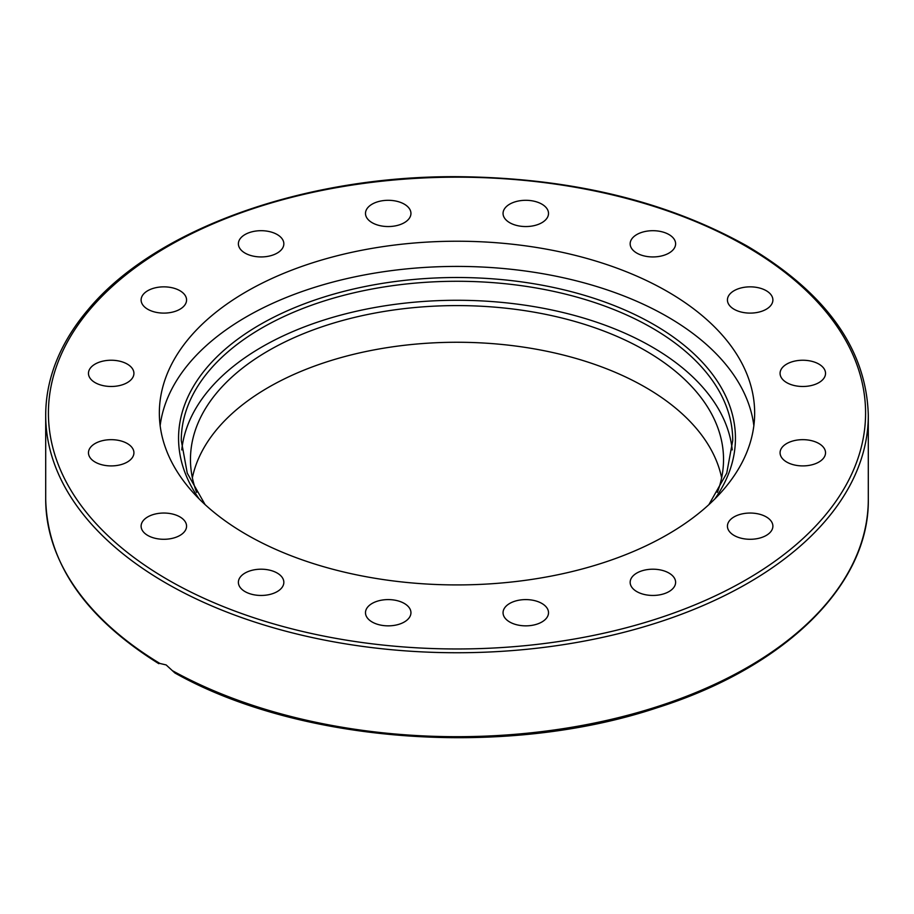<?xml version="1.0" encoding="UTF-8"?>
<svg xmlns="http://www.w3.org/2000/svg" width="914" height="914" viewBox="0 0 914 914"><rect width="100%" height="100%" fill="white"/><g stroke="black" fill="none" stroke-linecap="round" stroke-linejoin="round"><path stroke-width="1.37" d="M160.144 425.673A297.656 171.843 180 0 1 353.25 277.193A297.656 171.843 180 0 1 667.471 316.747A297.656 171.843 180 0 1 753.856 425.673M667.471 291.555A297.656 171.843 180 0 1 754.656 413.071A297.656 171.843 180 0 1 570.907 571.844A297.656 171.843 180 0 1 246.529 534.587A297.656 171.843 180 0 1 159.344 413.071A297.656 171.843 180 0 1 343.093 254.309A297.656 171.843 180 0 1 667.471 291.555M766.229 516.89A22.724 13.127 180 0 1 772.89 526.167A22.724 13.127 180 0 1 758.86 538.289A22.724 13.127 180 0 1 734.091 535.444A22.724 13.127 180 0 1 727.43 526.167A22.724 13.127 180 0 1 741.46 514.045A22.724 13.127 180 0 1 766.229 516.89M811.506 440.662A22.724 13.127 180 0 1 825.536 452.784A22.724 13.127 180 0 1 794.106 464.906A22.724 13.127 180 0 1 780.076 452.784A22.724 13.127 180 0 1 811.506 440.662M802.812 360.242A22.724 13.127 180 0 1 825.536 373.358A22.724 13.127 180 0 1 802.812 386.485A22.724 13.127 180 0 1 780.076 373.358A22.724 13.127 180 0 1 802.812 360.242M741.46 287.853A22.724 13.127 180 0 1 772.89 299.986A22.724 13.127 180 0 1 758.86 312.108A22.724 13.127 180 0 1 727.43 299.986A22.724 13.127 180 0 1 741.46 287.853M636.807 234.544A22.724 13.127 180 0 1 661.587 231.699A22.724 13.127 180 0 1 675.617 243.821A22.724 13.127 180 0 1 668.957 253.098A22.724 13.127 180 0 1 644.187 255.943A22.724 13.127 180 0 1 630.157 243.821A22.724 13.127 180 0 1 636.807 234.544M504.791 208.403A22.724 13.127 180 0 1 530.223 200.554A22.724 13.127 180 0 1 548.514 213.419A22.724 13.127 180 0 1 546.789 218.446A22.724 13.127 180 0 1 521.346 226.295A22.724 13.127 180 0 1 503.054 213.419A22.724 13.127 180 0 1 504.791 208.403M365.486 213.419A22.724 13.127 180 0 1 388.21 200.303A22.724 13.127 180 0 1 410.946 213.419A22.724 13.127 180 0 1 388.21 226.546A22.724 13.127 180 0 1 365.486 213.419M240.119 248.837A22.724 13.127 180 0 1 238.383 243.821A22.724 13.127 180 0 1 256.685 230.945A22.724 13.127 180 0 1 282.118 238.794A22.724 13.127 180 0 1 283.843 243.821A22.724 13.127 180 0 1 265.551 256.685A22.724 13.127 180 0 1 240.119 248.837M147.771 309.263A22.724 13.127 180 0 1 141.11 299.986A22.724 13.127 180 0 1 155.14 287.853A22.724 13.127 180 0 1 179.909 290.698A22.724 13.127 180 0 1 186.57 299.986A22.724 13.127 180 0 1 172.54 312.108A22.724 13.127 180 0 1 147.771 309.263M102.494 385.479A22.724 13.127 180 0 1 88.464 373.358A22.724 13.127 180 0 1 119.894 361.236A22.724 13.127 180 0 1 133.924 373.358A22.724 13.127 180 0 1 102.494 385.479M111.188 465.912A22.724 13.127 180 0 1 88.464 452.784A22.724 13.127 180 0 1 111.188 439.668A22.724 13.127 180 0 1 133.924 452.784A22.724 13.127 180 0 1 111.188 465.912M172.54 538.289A22.724 13.127 180 0 1 141.11 526.167A22.724 13.127 180 0 1 155.14 514.045A22.724 13.127 180 0 1 186.57 526.167A22.724 13.127 180 0 1 172.54 538.289M277.193 591.609A22.724 13.127 180 0 1 252.413 594.454A22.724 13.127 180 0 1 238.383 582.332A22.724 13.127 180 0 1 245.043 573.044A22.724 13.127 180 0 1 269.813 570.199A22.724 13.127 180 0 1 283.843 582.332A22.724 13.127 180 0 1 277.193 591.609M409.209 617.75A22.724 13.127 180 0 1 383.777 625.599A22.724 13.127 180 0 1 365.486 612.723A22.724 13.127 180 0 1 367.211 607.696A22.724 13.127 180 0 1 392.654 599.847A22.724 13.127 180 0 1 410.946 612.723A22.724 13.127 180 0 1 409.209 617.75M548.514 612.723A22.724 13.127 180 0 1 525.79 625.85A22.724 13.127 180 0 1 503.054 612.723A22.724 13.127 180 0 1 525.79 599.595A22.724 13.127 180 0 1 548.514 612.723M673.881 577.305A22.724 13.127 180 0 1 675.617 582.332A22.724 13.127 180 0 1 657.315 595.197A22.724 13.127 180 0 1 631.882 587.348A22.724 13.127 180 0 1 630.157 582.332A22.724 13.127 180 0 1 648.449 569.456A22.724 13.127 180 0 1 673.881 577.305M158.819 663.69C84.991 617.544 47.288 562.727 45.7 499.238A411.3 237.457 180 0 0 159.893 663.45L166.165 664.946L174.894 672.978C300.432 743.619 505.933 758.334 657.394 707.664C785.377 667.209 869.568 584.697 868.3 499.238A411.3 237.457 180 0 1 618.538 717.616A411.3 237.457 180 0 1 172.586 670.773M717.364 492.383A266.534 153.883 0 0 0 723.534 459.468A266.534 153.883 0 0 0 645.467 350.656A266.534 153.883 0 0 0 354.998 317.307A266.534 153.883 0 0 0 190.466 459.468A266.534 153.883 0 0 0 196.636 492.383M721.637 477.805A266.534 153.883 0 0 0 645.467 387.33A266.534 153.883 0 0 0 369.884 350.713A266.534 153.883 0 0 0 192.363 477.805M732.24 449.928A275.731 159.196 0 0 0 651.968 346.909A275.731 159.196 0 0 0 359.168 310.634A275.731 159.196 0 0 0 181.76 449.928M868.3 415.287C866.483 349.297 826.142 292.914 747.275 246.129C666.237 200.714 569.365 177.567 456.646 176.676C303.608 175.842 154.912 229.208 88.35 309.355C75.736 324.15 65.865 339.562 58.736 355.592C50.064 375.14 45.723 395.042 45.7 415.287A411.3 237.457 0 0 0 166.165 583.189A411.3 237.457 0 0 0 614.402 634.67A411.3 237.457 0 0 0 868.3 415.287L868.3 499.238M168.085 579.876A408.592 235.903 180 0 1 168.085 246.266A408.592 235.903 180 0 1 745.915 246.266A408.592 235.903 180 0 1 745.915 579.876A408.592 235.903 180 0 1 168.085 579.876M205.102 504.619L187.267 473.189L181.269 440.468A275.731 159.196 180 0 1 351.479 293.394A275.731 159.196 180 0 1 651.968 327.909A275.731 159.196 180 0 1 732.731 440.468L726.733 473.189L708.898 504.619M714.862 498.907A278.439 160.75 0 0 0 653.887 324.584A278.439 160.75 0 0 0 302.991 304.339A278.439 160.75 0 0 0 199.138 498.907M45.7 499.238L45.7 415.287"/></g></svg>
